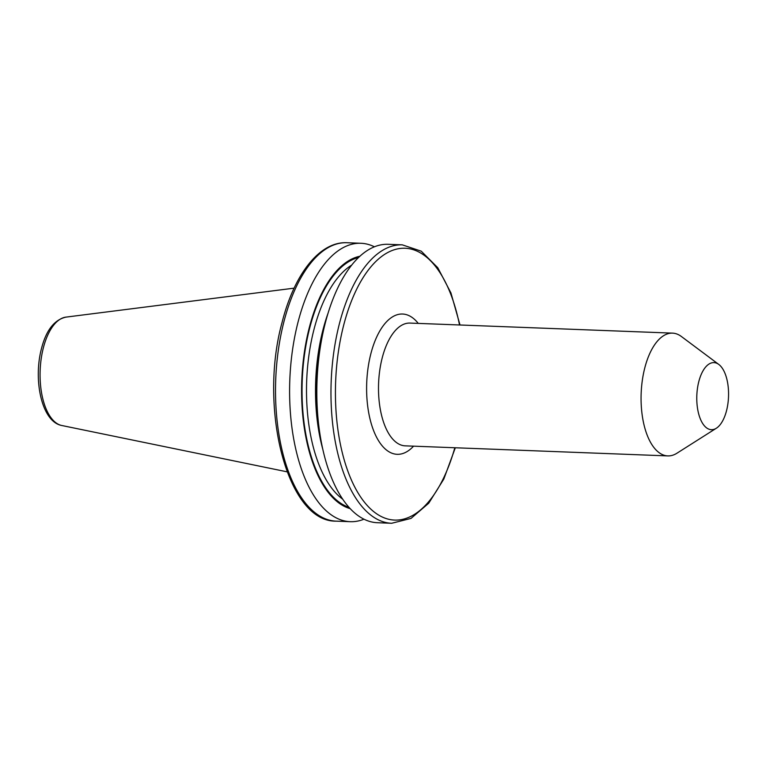 <?xml version="1.0" encoding="UTF-8"?>
<svg xmlns="http://www.w3.org/2000/svg" width="766" height="766" viewBox="0 0 766 766"><rect width="100%" height="100%" fill="white"/><g stroke="black" fill="none" stroke-linecap="round" stroke-linejoin="round"><path stroke-width="1.15" d="M726.541 410.662A33.56 15.856 -87.8 0 1 716.354 428.223A33.56 15.856 -87.8 0 1 699.99 418.016A33.56 15.856 -87.8 0 1 698.793 381.631A33.56 15.856 -87.8 0 1 718.795 364.444A33.56 15.856 -87.8 0 1 726.541 410.662M716.354 428.223L676.914 453.233A61.433 29.031 -87.8 0 1 667.818 455.904A61.433 29.031 -87.8 0 1 644.771 367.958A61.433 29.031 -87.8 0 1 672.519 333.133A61.433 29.031 -87.8 0 1 681.376 336.494L718.795 364.444M391.646 523.274L377.485 522.728A139.316 65.828 -87.8 0 1 319.748 432.8A139.316 65.828 -87.8 0 1 323.692 329.562A139.316 65.828 -87.8 0 1 325.224 323.281A139.316 65.828 -87.8 0 1 388.142 244.306L402.303 244.852A139.316 65.828 -87.8 0 0 339.376 323.817A139.316 65.828 -87.8 0 0 391.646 523.274L410.997 518.419L428.749 503.195L443.82 479.047L455.31 447.765M319.748 432.8L319.068 428.242A127.099 60.064 -87.8 0 1 322.668 334.053L323.692 329.562M350.215 508.653A127.099 60.064 -87.8 0 1 309.263 327.752A127.099 60.064 -87.8 0 1 359.876 256.256M363.994 519.195A139.316 65.828 -87.8 0 1 350.273 521.684A139.316 65.828 -87.8 0 1 298.003 322.237A139.316 65.828 -87.8 0 1 360.93 243.272A139.316 65.828 -87.8 0 1 374.421 246.796M413.563 446.166A70.204 33.177 -87.8 0 1 375.369 434.762A70.204 33.177 -87.8 0 1 370.84 353.815A70.204 33.177 -87.8 0 1 418.265 323.405M672.519 333.133L409.944 323.08A61.433 29.031 92.2 0 0 382.205 357.904A61.433 29.031 92.2 0 0 405.243 445.85L667.818 455.904M454.822 447.746A136.022 64.277 -87.8 0 1 367.307 505.56A136.022 64.277 -87.8 0 1 343.637 325.358A136.022 64.277 -87.8 0 1 403.806 248.232A136.022 64.277 -87.8 0 1 459.523 324.985M322.84 449.47A122.857 58.053 -87.8 0 1 322.917 330.05A122.857 58.053 -87.8 0 1 328.059 313.179M342.728 499.202A122.857 58.053 -87.8 0 1 313.916 329.706A122.857 58.053 -87.8 0 1 351.69 265.103M348.99 507.312A126.151 59.614 -87.8 0 1 309.655 328.164A126.151 59.614 -87.8 0 1 358.545 257.5M336.188 521.148A139.316 65.828 -87.8 0 1 283.927 321.701A139.316 65.828 -87.8 0 1 346.845 242.726C319.585 241.414 294.192 274.352 282.099 322.304C258.458 407.723 287.011 522.307 336.188 521.148L350.273 521.684M287.068 471.818L61.749 425.494A54.396 25.699 -87.8 0 1 43.346 347.869A54.396 25.699 -87.8 0 1 65.905 317.124L294.106 288.16M61.749 425.494C41.651 421.798 33.149 380.108 41.45 348.674C46.142 330.328 54.29 319.805 65.905 317.124M360.93 243.272L346.845 242.726M460.002 325.004L450.944 292.938L437.769 267.707L421.233 251.171L402.303 244.852"/></g></svg>
